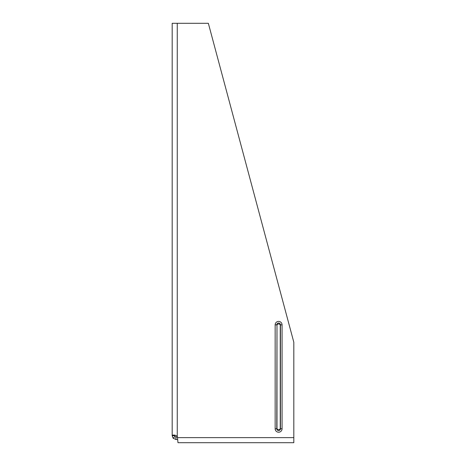 <?xml version="1.0" encoding="UTF-8"?>
<svg xmlns="http://www.w3.org/2000/svg" width="466" height="466" viewBox="0 0 466 466"><rect width="100%" height="100%" fill="white"/><g stroke="black" fill="none" stroke-linecap="round" stroke-linejoin="round"><path stroke-width="0.7" d="M177.395 436.997L175.979 436.997L175.979 439.531L177.604 439.531M175.07 436.613A1.27 1.27 0 0 1 174.715 435.733L172.181 435.588L172.601 435.098L174.249 435.098C175.705 435.25 176.707 435.751 177.249 436.59A2.534 2.534 0 0 1 177.464 437.411L177.983 442.7L293.819 442.7L293.819 342.271L208.349 23.3L172.181 23.3L172.181 435.733L174.715 435.733L175.018 436.555L175.979 436.997M263.535 442.7L277.474 442.7M276.985 324.86L276.985 428.761C278.074 429.978 279.157 429.978 280.241 428.761L280.445 428.761A1.829 1.829 0 0 1 278.616 430.59A1.829 1.829 0 0 1 276.787 428.761L276.985 324.86C278.074 323.643 279.157 323.643 280.241 324.86L282.07 324.86A3.454 3.454 0 0 0 278.616 321.406A3.454 3.454 0 0 0 275.156 324.86L276.787 324.86A1.829 1.829 0 0 1 278.616 323.037A1.829 1.829 0 0 1 280.445 324.86L280.445 428.761L282.07 428.761L282.07 324.86M174.249 435.098L174.925 435.098L174.249 435.098L174.925 435.098L174.715 435.588M175.979 439.531L173.09 438.197L172.181 435.733M175.775 436.98A1.27 1.27 0 0 1 175.391 436.852M276.985 428.761L275.156 428.761A3.454 3.454 0 0 0 278.616 432.221A3.454 3.454 0 0 0 282.07 428.761M275.156 324.86L275.156 428.761M280.241 428.761L280.241 324.86M177.249 23.3L177.249 436.59M177.482 437.632L293.819 437.632M175.018 436.555L173.09 438.197"/></g></svg>
